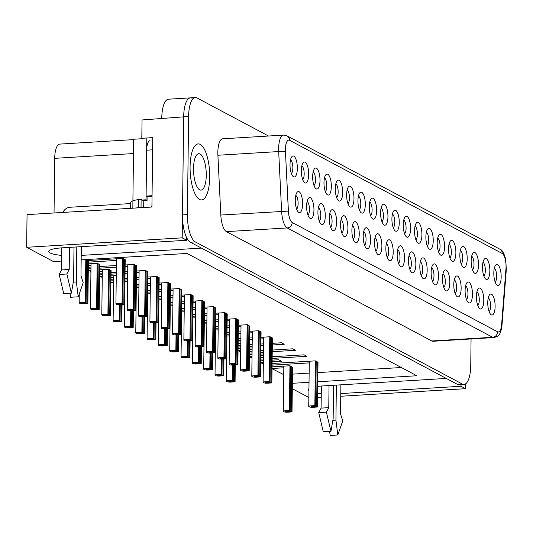 <?xml version="1.0" encoding="UTF-8"?>
<svg xmlns="http://www.w3.org/2000/svg" width="533" height="533" viewBox="0 0 533 533"><rect width="100%" height="100%" fill="white"/><g stroke="black" fill="none" stroke-linecap="round" stroke-linejoin="round"><path stroke-width="0.8" d="M299.08 191.74A10.52 3.631 -93.5 0 1 302.604 204.879A10.52 3.631 -93.5 0 1 298.214 211.907A10.52 3.631 -93.5 0 1 295.329 202.28A10.52 3.631 -93.5 0 1 297.028 192.373A10.52 3.631 -93.5 0 1 299.08 191.74M321.725 203.793A10.52 3.631 -93.5 0 1 325.25 216.938A10.52 3.631 -93.5 0 1 320.859 223.967A10.52 3.631 -93.5 0 1 317.974 214.339A10.52 3.631 -93.5 0 1 319.673 204.432A10.52 3.631 -93.5 0 1 321.725 203.793M344.365 215.852A10.52 3.631 -93.5 0 1 347.896 228.99A10.52 3.631 -93.5 0 1 343.499 236.019A10.52 3.631 -93.5 0 1 340.614 226.392A10.52 3.631 -93.5 0 1 342.313 216.485A10.52 3.631 -93.5 0 1 344.365 215.852M367.01 227.904A10.52 3.631 -93.5 0 1 370.542 241.043A10.52 3.631 -93.5 0 1 366.144 248.072A10.52 3.631 -93.5 0 1 363.259 238.444A10.52 3.631 -93.5 0 1 364.958 228.537A10.52 3.631 -93.5 0 1 367.01 227.904M389.656 239.957A10.52 3.631 -93.5 0 1 393.187 253.095A10.52 3.631 -93.5 0 1 388.79 260.131A10.52 3.631 -93.5 0 1 385.905 250.503A10.52 3.631 -93.5 0 1 387.604 240.596A10.52 3.631 -93.5 0 1 389.656 239.957M412.302 252.016A10.52 3.631 -93.5 0 1 415.833 265.154A10.52 3.631 -93.5 0 1 411.436 272.183A10.52 3.631 -93.5 0 1 408.551 262.556A10.52 3.631 -93.5 0 1 410.25 252.649A10.52 3.631 -93.5 0 1 412.302 252.016M434.948 264.068A10.52 3.631 -93.5 0 1 438.472 277.207A10.52 3.631 -93.5 0 1 434.082 284.236A10.52 3.631 -93.5 0 1 431.197 274.608A10.52 3.631 -93.5 0 1 432.896 264.701A10.52 3.631 -93.5 0 1 434.948 264.068M457.594 276.121A10.52 3.631 -93.5 0 1 461.118 289.259A10.52 3.631 -93.5 0 1 456.728 296.295A10.52 3.631 -93.5 0 1 453.843 286.661A10.52 3.631 -93.5 0 1 455.542 276.754A10.52 3.631 -93.5 0 1 457.594 276.121M480.233 288.173A10.52 3.631 -93.5 0 1 483.764 301.318A10.52 3.631 -93.5 0 1 479.367 308.347A10.52 3.631 -93.5 0 1 476.482 298.72A10.52 3.631 -93.5 0 1 478.181 288.813A10.52 3.631 -93.5 0 1 480.233 288.173M293.816 156.156A10.52 3.631 -93.5 0 1 297.341 169.294A10.52 3.631 -93.5 0 1 292.95 176.323A10.52 3.631 -93.5 0 1 290.065 166.696A10.52 3.631 -93.5 0 1 291.764 156.789A10.52 3.631 -93.5 0 1 293.816 156.156M316.462 168.208A10.52 3.631 -93.5 0 1 319.987 181.353A10.52 3.631 -93.5 0 1 315.596 188.382A10.52 3.631 -93.5 0 1 312.711 178.755A10.52 3.631 -93.5 0 1 314.41 168.848A10.52 3.631 -93.5 0 1 316.462 168.208M339.101 180.267A10.52 3.631 -93.5 0 1 342.632 193.406A10.52 3.631 -93.5 0 1 338.235 200.435A10.52 3.631 -93.5 0 1 335.35 190.807A10.52 3.631 -93.5 0 1 337.049 180.9A10.52 3.631 -93.5 0 1 339.101 180.267M361.747 192.32A10.52 3.631 -93.5 0 1 365.278 205.458A10.52 3.631 -93.5 0 1 360.881 212.487A10.52 3.631 -93.5 0 1 357.996 202.86A10.52 3.631 -93.5 0 1 359.695 192.953A10.52 3.631 -93.5 0 1 361.747 192.32M384.393 204.372A10.52 3.631 -93.5 0 1 387.924 217.511A10.52 3.631 -93.5 0 1 383.527 224.546A10.52 3.631 -93.5 0 1 380.642 214.919A10.52 3.631 -93.5 0 1 382.341 205.012A10.52 3.631 -93.5 0 1 384.393 204.372M407.039 216.431A10.52 3.631 -93.5 0 1 410.57 229.57A10.52 3.631 -93.5 0 1 406.173 236.599A10.52 3.631 -93.5 0 1 403.288 226.971A10.52 3.631 -93.5 0 1 404.987 217.064A10.52 3.631 -93.5 0 1 407.039 216.431M429.685 228.484A10.52 3.631 -93.5 0 1 433.209 241.622A10.52 3.631 -93.5 0 1 428.818 248.651A10.52 3.631 -93.5 0 1 425.934 239.024A10.52 3.631 -93.5 0 1 427.633 229.117A10.52 3.631 -93.5 0 1 429.685 228.484M452.33 240.536A10.52 3.631 -93.5 0 1 455.855 253.675A10.52 3.631 -93.5 0 1 451.464 260.71A10.52 3.631 -93.5 0 1 448.579 251.076A10.52 3.631 -93.5 0 1 450.278 241.169A10.52 3.631 -93.5 0 1 452.33 240.536M474.97 252.589A10.52 3.631 -93.5 0 1 478.501 265.734A10.52 3.631 -93.5 0 1 474.103 272.763A10.52 3.631 -93.5 0 1 471.219 263.135A10.52 3.631 -93.5 0 1 472.918 253.228A10.52 3.631 -93.5 0 1 474.97 252.589M497.615 264.648A10.52 3.631 -93.5 0 1 501.147 277.786A10.52 3.631 -93.5 0 1 496.749 284.815A10.52 3.631 -93.5 0 1 493.864 275.188A10.52 3.631 -93.5 0 1 495.563 265.281A10.52 3.631 -93.5 0 1 497.615 264.648M285.481 151.372A11.46 3.958 -93.5 0 1 288.753 140.086A11.46 3.958 -93.5 0 1 289.586 140.286L502.179 253.455A11.46 3.958 -93.5 0 1 505.964 268.745L501.62 324.61A11.46 3.958 -93.5 0 1 498.395 331.999A11.46 3.958 -93.5 0 1 497.562 331.799L292.237 222.501A11.46 3.958 -93.5 0 1 288.406 211.108L285.441 151.379M486.296 258.618A10.52 3.631 -93.5 0 1 489.827 271.757A10.52 3.631 -93.5 0 1 485.43 278.792A10.52 3.631 -93.5 0 1 482.545 269.158A10.52 3.631 -93.5 0 1 484.244 259.251A10.52 3.631 -93.5 0 1 486.296 258.618M463.65 246.566A10.52 3.631 -93.5 0 1 467.181 259.704A10.52 3.631 -93.5 0 1 462.784 266.733A10.52 3.631 -93.5 0 1 459.899 257.106A10.52 3.631 -93.5 0 1 461.598 247.199A10.52 3.631 -93.5 0 1 463.65 246.566M441.004 234.513A10.52 3.631 -93.5 0 1 444.535 247.652A10.52 3.631 -93.5 0 1 440.138 254.681A10.52 3.631 -93.5 0 1 437.253 245.053A10.52 3.631 -93.5 0 1 438.952 235.146A10.52 3.631 -93.5 0 1 441.004 234.513M418.358 222.454A10.52 3.631 -93.5 0 1 421.889 235.593A10.52 3.631 -93.5 0 1 417.492 242.628A10.52 3.631 -93.5 0 1 414.607 232.994A10.52 3.631 -93.5 0 1 416.306 223.094A10.52 3.631 -93.5 0 1 418.358 222.454M395.719 210.402A10.52 3.631 -93.5 0 1 399.244 223.54A10.52 3.631 -93.5 0 1 394.853 230.569A10.52 3.631 -93.5 0 1 391.962 220.942A10.52 3.631 -93.5 0 1 393.66 211.035A10.52 3.631 -93.5 0 1 395.719 210.402M373.073 198.349A10.52 3.631 -93.5 0 1 376.598 211.488A10.52 3.631 -93.5 0 1 372.207 218.517A10.52 3.631 -93.5 0 1 369.322 208.889A10.52 3.631 -93.5 0 1 371.021 198.982A10.52 3.631 -93.5 0 1 373.073 198.349M350.428 186.29A10.52 3.631 -93.5 0 1 353.959 199.429A10.52 3.631 -93.5 0 1 349.561 206.464A10.52 3.631 -93.5 0 1 346.677 196.837A10.52 3.631 -93.5 0 1 348.375 186.93A10.52 3.631 -93.5 0 1 350.428 186.29M327.782 174.238A10.52 3.631 -93.5 0 1 331.313 187.376A10.52 3.631 -93.5 0 1 326.916 194.405A10.52 3.631 -93.5 0 1 324.031 184.778A10.52 3.631 -93.5 0 1 325.73 174.871A10.52 3.631 -93.5 0 1 327.782 174.238M305.136 162.185A10.52 3.631 -93.5 0 1 308.667 175.324A10.52 3.631 -93.5 0 1 304.27 182.353A10.52 3.631 -93.5 0 1 301.385 172.725A10.52 3.631 -93.5 0 1 303.084 162.818A10.52 3.631 -93.5 0 1 305.136 162.185M491.559 294.203A10.52 3.631 -93.5 0 1 495.09 307.341A10.52 3.631 -93.5 0 1 490.693 314.377A10.52 3.631 -93.5 0 1 487.808 304.743A10.52 3.631 -93.5 0 1 489.507 294.836A10.52 3.631 -93.5 0 1 491.559 294.203M468.913 282.15A10.52 3.631 -93.5 0 1 472.445 295.289A10.52 3.631 -93.5 0 1 468.047 302.318A10.52 3.631 -93.5 0 1 465.162 292.69A10.52 3.631 -93.5 0 1 466.861 282.783A10.52 3.631 -93.5 0 1 468.913 282.15M446.268 270.098A10.52 3.631 -93.5 0 1 449.799 283.236A10.52 3.631 -93.5 0 1 445.401 290.265A10.52 3.631 -93.5 0 1 442.517 280.638A10.52 3.631 -93.5 0 1 444.216 270.731A10.52 3.631 -93.5 0 1 446.268 270.098M423.622 258.039A10.52 3.631 -93.5 0 1 427.153 271.177A10.52 3.631 -93.5 0 1 422.756 278.213A10.52 3.631 -93.5 0 1 419.871 268.579A10.52 3.631 -93.5 0 1 421.57 258.678A10.52 3.631 -93.5 0 1 423.622 258.039M400.983 245.986A10.52 3.631 -93.5 0 1 404.507 259.125A10.52 3.631 -93.5 0 1 400.116 266.154A10.52 3.631 -93.5 0 1 397.225 256.526A10.52 3.631 -93.5 0 1 398.924 246.619A10.52 3.631 -93.5 0 1 400.983 245.986M378.337 233.934A10.52 3.631 -93.5 0 1 381.861 247.072A10.52 3.631 -93.5 0 1 377.471 254.101A10.52 3.631 -93.5 0 1 374.586 244.474A10.52 3.631 -93.5 0 1 376.285 234.567A10.52 3.631 -93.5 0 1 378.337 233.934M355.691 221.875A10.52 3.631 -93.5 0 1 359.222 235.013A10.52 3.631 -93.5 0 1 354.825 242.049A10.52 3.631 -93.5 0 1 351.94 232.421A10.52 3.631 -93.5 0 1 353.639 222.514A10.52 3.631 -93.5 0 1 355.691 221.875M333.045 209.822A10.52 3.631 -93.5 0 1 336.576 222.961A10.52 3.631 -93.5 0 1 332.179 229.989A10.52 3.631 -93.5 0 1 329.294 220.362A10.52 3.631 -93.5 0 1 330.993 210.455A10.52 3.631 -93.5 0 1 333.045 209.822M310.399 197.77A10.52 3.631 -93.5 0 1 313.93 210.908A10.52 3.631 -93.5 0 1 309.533 217.937A10.52 3.631 -93.5 0 1 306.648 208.31A10.52 3.631 -93.5 0 1 308.347 198.403A10.52 3.631 -93.5 0 1 310.399 197.77M88.411 260.497L122.943 258.398L125.202 259.911M116.454 260.444L88.391 262.143M88.371 263.855L97.499 263.302L99.758 264.814M91.01 265.341L88.351 265.507M88.331 267.213L90.99 267.053M99.738 266.52L116.394 265.514M125.142 264.981L134.263 264.428L136.528 265.934M127.78 266.467L125.122 266.627M116.374 267.16L99.718 268.172M90.97 268.705L88.311 268.865M88.291 270.577L90.95 270.411M99.691 269.885L108.819 269.332L111.077 270.837M102.329 271.37L99.671 271.53M90.93 272.063L90.57 272.083L90.923 272.276M99.651 273.242L102.309 273.083M111.057 272.55L116.314 272.23M125.055 271.697L127.713 271.537M136.461 271.011L145.589 270.451L147.848 271.963M139.1 272.496L136.441 272.656M127.693 273.189L125.035 273.349M116.294 273.882L111.037 274.202M102.289 274.728L99.631 274.895M99.611 276.6L102.269 276.44M111.017 275.907L116.267 275.594M113.656 277.4L110.997 277.56M102.249 278.093L101.89 278.113L102.249 278.299M110.977 279.272L113.636 279.105M124.975 278.419L127.634 278.259M136.381 277.726L139.04 277.566M147.788 277.033L156.909 276.48L159.167 277.993M150.426 278.526L147.768 278.686M139.02 279.212L136.361 279.379M127.614 279.905L124.955 280.072M113.616 280.758L110.957 280.918M110.937 282.63L113.589 282.47M124.935 281.777L127.594 281.617M113.569 284.116L113.216 284.142L113.569 284.329M136.301 284.449L138.953 284.289M147.701 283.756L150.359 283.596M159.107 283.063L168.235 282.51L170.493 284.016M161.746 284.549L159.087 284.709M150.339 285.242L147.681 285.402M138.933 285.935L136.281 286.094M136.255 287.807L138.913 287.647M147.621 290.472L150.279 290.312M159.027 289.779L161.686 289.619M170.427 289.086L179.554 288.533L181.813 290.045M173.065 290.578L170.407 290.738M161.666 291.271L159.007 291.431M150.259 291.964L147.601 292.124M147.581 293.836L150.239 293.67M158.941 296.501L161.599 296.341M170.347 295.808L173.005 295.648M181.753 295.115L190.881 294.562L193.139 296.075M184.391 296.601L181.733 296.768M172.985 297.294L170.327 297.461M161.579 297.987L158.921 298.154M158.901 299.859L161.559 299.699M170.267 302.531L172.925 302.364M181.673 301.838L184.325 301.678M193.073 301.145L202.2 300.592L204.565 302.091M195.711 302.631L193.053 302.791M184.305 303.324L181.653 303.484M172.905 304.017L170.247 304.176M170.227 305.889L172.885 305.729M181.586 308.554L184.245 308.394M192.993 307.861L195.651 307.701M204.505 307.161L213.52 306.615L215.892 308.121M207.037 308.66L204.485 308.814M195.631 309.353L192.973 309.513M184.225 310.046L181.566 310.206M181.546 311.918L184.205 311.752M192.913 314.583L195.571 314.423M204.425 313.884L206.971 313.73M215.832 313.191L224.846 312.644L227.211 314.15M218.357 314.683L215.812 314.843M206.951 315.376L204.406 315.536M195.551 316.069L192.893 316.236M192.873 317.941L195.524 317.781M204.346 320.606L206.891 320.446M215.745 319.913L218.297 319.753M227.151 319.22L236.166 318.674L238.424 320.18M229.676 320.713L227.131 320.866M218.277 321.406L215.725 321.559M206.871 322.099L204.319 322.252M204.299 323.964L206.851 323.811M215.665 326.629L218.21 326.476M227.071 325.936L229.616 325.783M238.364 325.25L247.492 324.697L249.75 326.209M241.003 326.742L238.344 326.902M229.596 327.435L227.051 327.588M218.19 328.128L215.645 328.281M215.625 329.994L218.17 329.834M226.985 332.659L229.536 332.505M238.284 331.972L240.943 331.812M249.684 331.279L258.811 330.726L261.07 332.239M252.322 332.765L249.664 332.932M240.923 333.458L238.264 333.625M229.516 334.151L226.965 334.311M226.945 336.017L229.496 335.863M238.198 338.695L240.856 338.528M249.604 338.002L252.262 337.835M261.01 337.309L270.131 336.749L272.396 338.262M263.648 338.795L260.99 338.955M252.242 339.488L249.584 339.648M240.836 340.181L238.178 340.34M238.158 342.053L240.816 341.893M240.796 343.538L238.138 343.705M238.118 345.411L240.776 345.251M249.524 344.718L252.182 344.558M260.923 344.025L263.582 343.865M272.33 343.332L281.457 342.779L284.236 344.258L272.31 344.984M263.562 345.517L260.904 345.677M252.162 346.21L249.504 346.37M240.756 346.903L238.098 347.063M238.078 348.775L240.736 348.609M249.484 348.082L252.136 347.916M252.116 349.568L249.464 349.728M240.716 350.261L238.058 350.421M238.058 350.594L240.696 351.973M249.437 351.44L252.096 351.28M260.844 350.747L263.502 350.587M272.25 350.054L292.777 348.809L295.555 350.288L272.23 351.707M263.482 352.233L260.824 352.4M252.076 352.926L249.417 353.086M249.397 354.798L252.056 354.638M260.804 354.105L263.462 353.945M263.442 355.598L260.784 355.758M252.036 356.291L249.377 356.45M249.377 356.624L252.016 357.996M260.764 357.47L263.422 357.303M272.17 356.777L304.103 354.831L306.881 356.317L272.15 358.423M263.402 358.956L260.744 359.115M260.724 360.828L263.382 360.668M272.123 360.135L278.652 359.735L281.437 361.214L272.103 361.78M263.362 362.313L260.704 362.473M260.697 362.653L263.335 364.026M272.083 363.493L315.423 360.861L318.014 362.353M309.267 362.886L272.063 365.145M272.043 366.851L289.979 365.765L292.564 367.257M283.816 367.79L272.023 368.503M272.023 368.676L283.736 374.666M292.484 374.133L309.14 373.12M317.888 372.594L401.376 367.517M90.59 270.438L90.57 272.083M101.91 276.46L101.89 278.113M113.236 282.49L113.216 284.142M54.04 212.967L54.706 158.341A17.536 6.056 -93.5 0 1 59.776 144.097L133.656 139.613M308.84 397.511L292.304 388.71M283.616 384.086L283.203 383.867L283.623 383.84M283.316 374.692L283.203 383.867M61.648 261.057L53.447 261.556L26.65 247.292L182.186 237.845L183.665 116.854A23.385 8.068 -93.5 0 1 190.428 97.865A23.385 8.068 86.5 0 0 183.665 116.854L142.038 119.958L141.811 138.307L152.764 137.641L151.918 207.024L27.05 214.612L26.65 247.292M192.12 98.272A23.385 8.068 86.5 0 0 190.428 97.865L168.515 99.198A23.385 8.068 -93.5 0 0 161.759 118.186M186.757 237.865L186.723 240.263L182.186 237.845M317.721 386.352A21.047 4.091 -179.3 0 1 321.959 385.985L446.281 378.43L201.441 248.098L81.223 255.4M461.018 384.613L460.998 386.265L465.536 388.684L465.595 383.847M292.37 383.307L309.027 382.294M317.775 381.768L416.833 375.752L187.076 253.441L81.169 259.871M317.581 397.665L321.226 397.445M340.747 396.259L465.536 388.684M340.78 393.567L460.998 386.265M308.947 388.63A21.047 4.091 -179.3 0 0 308.274 389.643A21.047 4.091 -179.3 0 0 308.927 390.669M317.635 393.161A21.047 4.091 -179.3 0 0 321.272 393.581M186.723 240.263L62.408 247.812A21.047 4.091 -179.3 0 0 48.716 251.476A21.047 4.091 -179.3 0 0 61.715 255.414M494.324 268.306A7.016 2.418 -93.5 0 1 496.623 275.021A7.016 2.418 -93.5 0 1 495.15 281.964M482.998 262.276A7.016 2.418 -93.5 0 1 485.296 268.992A7.016 2.418 -93.5 0 1 483.831 275.941M471.678 256.253A7.016 2.418 -93.5 0 1 473.977 262.969A7.016 2.418 -93.5 0 1 472.505 269.911M460.352 250.224A7.016 2.418 -93.5 0 1 462.657 256.939A7.016 2.418 -93.5 0 1 461.185 263.882M449.033 244.194A7.016 2.418 -93.5 0 1 451.331 250.91A7.016 2.418 -93.5 0 1 449.865 257.859M437.713 238.171A7.016 2.418 -93.5 0 1 440.011 244.887A7.016 2.418 -93.5 0 1 438.539 251.829M426.387 232.141A7.016 2.418 -93.5 0 1 428.685 238.857A7.016 2.418 -93.5 0 1 427.219 245.8M415.067 226.112A7.016 2.418 -93.5 0 1 417.366 232.828A7.016 2.418 -93.5 0 1 415.893 239.777M403.741 220.089A7.016 2.418 -93.5 0 1 406.046 226.805A7.016 2.418 -93.5 0 1 404.574 233.747M392.421 214.059A7.016 2.418 -93.5 0 1 394.72 220.775A7.016 2.418 -93.5 0 1 393.254 227.718M381.102 208.03A7.016 2.418 -93.5 0 1 383.4 214.746A7.016 2.418 -93.5 0 1 381.928 221.695M369.775 202.007A7.016 2.418 -93.5 0 1 372.074 208.723A7.016 2.418 -93.5 0 1 370.608 215.665M358.456 195.977A7.016 2.418 -93.5 0 1 360.754 202.693A7.016 2.418 -93.5 0 1 359.282 209.642M347.13 189.948A7.016 2.418 -93.5 0 1 349.428 196.664A7.016 2.418 -93.5 0 1 347.962 203.613M335.81 183.925A7.016 2.418 -93.5 0 1 338.109 190.641A7.016 2.418 -93.5 0 1 336.636 197.583M324.484 177.895A7.016 2.418 -93.5 0 1 326.789 184.611A7.016 2.418 -93.5 0 1 325.317 191.56M313.164 171.866A7.016 2.418 -93.5 0 1 315.463 178.582A7.016 2.418 -93.5 0 1 313.997 185.531M301.845 165.843A7.016 2.418 -93.5 0 1 304.143 172.559A7.016 2.418 -93.5 0 1 302.671 179.501M290.518 159.813A7.016 2.418 -93.5 0 1 292.817 166.529A7.016 2.418 -93.5 0 1 291.351 173.478M488.261 297.86A7.016 2.418 -93.5 0 1 490.56 304.576A7.016 2.418 -93.5 0 1 489.094 311.525M476.942 291.837A7.016 2.418 -93.5 0 1 479.24 298.553A7.016 2.418 -93.5 0 1 477.768 305.496M465.615 285.808A7.016 2.418 -93.5 0 1 467.921 292.524A7.016 2.418 -93.5 0 1 466.448 299.466M454.296 279.778A7.016 2.418 -93.5 0 1 456.594 286.494A7.016 2.418 -93.5 0 1 455.129 293.443M442.976 273.755A7.016 2.418 -93.5 0 1 445.275 280.471A7.016 2.418 -93.5 0 1 443.802 287.414M431.65 267.726A7.016 2.418 -93.5 0 1 433.949 274.442A7.016 2.418 -93.5 0 1 432.483 281.384M420.33 261.696A7.016 2.418 -93.5 0 1 422.629 268.412A7.016 2.418 -93.5 0 1 421.157 275.361M409.004 255.673A7.016 2.418 -93.5 0 1 411.309 262.389A7.016 2.418 -93.5 0 1 409.837 269.332M397.685 249.644A7.016 2.418 -93.5 0 1 399.983 256.36A7.016 2.418 -93.5 0 1 398.517 263.302M386.365 243.614A7.016 2.418 -93.5 0 1 388.664 250.33A7.016 2.418 -93.5 0 1 387.191 257.279M375.039 237.591A7.016 2.418 -93.5 0 1 377.337 244.307A7.016 2.418 -93.5 0 1 375.872 251.25M363.719 231.562A7.016 2.418 -93.5 0 1 366.018 238.278A7.016 2.418 -93.5 0 1 364.545 245.227M352.393 225.532A7.016 2.418 -93.5 0 1 354.692 232.248A7.016 2.418 -93.5 0 1 353.226 239.197M341.073 219.509A7.016 2.418 -93.5 0 1 343.372 226.225A7.016 2.418 -93.5 0 1 341.9 233.168M329.747 213.48A7.016 2.418 -93.5 0 1 332.052 220.196A7.016 2.418 -93.5 0 1 330.58 227.145M318.428 207.45A7.016 2.418 -93.5 0 1 320.726 214.166A7.016 2.418 -93.5 0 1 319.26 221.115M307.108 201.427A7.016 2.418 -93.5 0 1 309.406 208.143A7.016 2.418 -93.5 0 1 307.934 215.085M295.782 195.398A7.016 2.418 -93.5 0 1 298.08 202.114A7.016 2.418 -93.5 0 1 296.615 209.063M316.649 406.586L311.772 406.799A3.185 0.62 0.7 0 1 311.072 406.426L315.669 406.066L314.85 405.626L310.639 405.886A2.925 0.566 -179.3 0 0 308.74 406.393A2.925 0.566 -179.3 0 0 308.794 406.506A7.948 1.546 -179.3 0 0 309.7 406.985A2.925 0.566 -179.3 0 0 313.257 407.279L317.468 407.019L316.649 406.586L317.195 361.807M317.468 407.019L318.014 362.24M315.669 406.066L316.216 361.281M314.85 405.626L315.396 360.861M291.205 411.489L286.328 411.703A3.185 0.62 0.7 0 1 285.628 411.329L290.219 410.97L289.406 410.53L285.195 410.79A2.925 0.566 -179.3 0 0 283.296 411.296A2.925 0.566 -179.3 0 0 283.349 411.409A7.948 1.546 -179.3 0 0 284.256 411.889A2.925 0.566 -179.3 0 0 287.807 412.182L292.017 411.922L291.205 411.489L291.751 366.711M292.017 411.922L292.564 367.144M290.219 410.97L290.765 366.184M289.406 410.53L289.952 365.765M225.852 358.383L220.975 358.596A3.185 0.62 0.7 0 1 220.276 358.223L224.866 357.856L224.053 357.423L219.843 357.683A2.925 0.566 -179.3 0 0 217.944 358.189A2.925 0.566 -179.3 0 0 217.997 358.296A7.948 1.546 -179.3 0 0 218.903 358.782A2.925 0.566 -179.3 0 0 222.461 359.075L226.665 358.816L225.852 358.383L226.398 313.471M226.665 358.816L227.218 313.904M224.866 357.856L225.419 312.951M224.053 357.423L224.6 312.658M214.526 352.353L209.649 352.566A3.185 0.62 0.7 0 1 208.956 352.193L213.546 351.833L212.727 351.394L208.523 351.653A2.925 0.566 -179.3 0 0 206.617 352.16A2.925 0.566 -179.3 0 0 206.671 352.273A7.948 1.546 -179.3 0 0 207.577 352.753A2.925 0.566 -179.3 0 0 211.135 353.046L215.345 352.793L214.526 352.353L215.079 307.441M215.345 352.793L215.892 307.881M213.546 351.833L214.093 306.921M212.727 351.394L213.273 306.628M203.206 346.33L198.329 346.537A3.185 0.62 0.7 0 1 197.63 346.17L202.227 345.804L201.407 345.371L197.197 345.624A2.925 0.566 -179.3 0 0 195.298 346.137A2.925 0.566 -179.3 0 0 195.351 346.243A7.948 1.546 -179.3 0 0 196.257 346.723A2.925 0.566 -179.3 0 0 199.815 347.016L204.026 346.763L203.206 346.33L203.753 301.418M204.026 346.763L204.572 301.851M202.227 345.804L202.773 300.892M201.407 345.371L201.954 300.605M200.401 363.286L195.524 363.499A3.185 0.62 0.7 0 1 194.831 363.126L199.422 362.76L198.602 362.327L194.398 362.58A2.925 0.566 -179.3 0 0 192.493 363.093A2.925 0.566 -179.3 0 0 192.546 363.2A7.948 1.546 -179.3 0 0 193.452 363.686A2.925 0.566 -179.3 0 0 197.01 363.972L201.221 363.719L200.401 363.286L200.601 346.97M201.221 363.719L201.427 346.923M199.422 362.76L199.615 347.03M198.602 362.327L198.789 347.05M189.082 357.257L184.205 357.47A3.185 0.62 0.7 0 1 183.505 357.097L188.102 356.737L187.283 356.297L183.072 356.557A2.925 0.566 -179.3 0 0 181.173 357.063A2.925 0.566 -179.3 0 0 181.227 357.177A7.948 1.546 -179.3 0 0 182.133 357.656A2.925 0.566 -179.3 0 0 185.691 357.949L189.901 357.69L189.082 357.257L189.282 340.94M189.901 357.69L190.101 340.893M188.102 356.737L188.289 341M187.283 356.297L187.469 341.02M177.756 351.227L172.879 351.44A3.185 0.62 0.7 0 1 172.186 351.074L176.776 350.707L175.963 350.274L171.753 350.527A2.925 0.566 -179.3 0 0 169.847 351.04A2.925 0.566 -179.3 0 0 169.907 351.147A7.948 1.546 -179.3 0 0 170.807 351.627A2.925 0.566 -179.3 0 0 174.364 351.92L178.575 351.667L177.756 351.227L177.955 334.917M178.575 351.667L178.782 334.864M176.776 350.707L176.969 334.977M175.963 350.274L176.15 334.997M166.436 345.204L161.559 345.417A3.185 0.62 0.7 0 1 160.859 345.044L165.457 344.678L164.637 344.245L160.426 344.498A2.925 0.566 -179.3 0 0 158.528 345.011A2.925 0.566 -179.3 0 0 158.581 345.118A7.948 1.546 -179.3 0 0 159.487 345.604A2.925 0.566 -179.3 0 0 163.045 345.89L167.255 345.637L166.436 345.204L166.636 328.888M167.255 345.637L167.462 328.841M165.457 344.678L165.65 328.948M164.637 344.245L164.824 328.968M200.228 144.39A28.062 9.687 -93.5 0 1 209.642 179.428A28.062 9.687 -93.5 0 1 197.916 198.176A28.062 9.687 -93.5 0 1 190.228 172.505A28.062 9.687 -93.5 0 1 194.758 146.082A28.062 9.687 -93.5 0 1 200.228 144.39M501.62 324.65L501.66 324.65A11.433 3.944 -93.5 0 1 498.442 332.019A11.433 3.944 -93.5 0 1 497.609 331.826L292.191 222.474A11.433 3.944 -93.5 0 1 288.366 211.108L285.441 151.325A11.433 3.944 -93.5 0 1 288.706 140.059A11.433 3.944 -93.5 0 1 289.539 140.259L502.226 253.481A11.433 3.944 -93.5 0 1 506.004 268.739L501.66 324.65A5.263 1.846 -175.6 0 1 501.979 325.357C500.614 335.883 498.182 336.19 493.831 337.576L433.036 341.267A16.696 5.763 -93.5 0 1 431.823 340.973L226.405 231.628A16.696 5.763 -93.5 0 1 220.822 215.032L217.897 155.25A16.696 5.763 -93.5 0 1 222.667 138.8L283.456 135.109A16.696 5.763 -93.5 0 0 278.686 151.559L217.897 155.25M471.065 338.955L470.746 365.445A23.385 8.068 -93.5 0 1 463.99 384.433A23.385 8.068 -93.5 0 1 462.291 384.033L195.291 241.902A23.385 8.068 -93.5 0 1 187.396 214.612L188.595 116.554A23.385 8.068 -93.5 0 1 195.351 97.566A23.385 8.068 -93.5 0 1 197.05 97.972L268.519 136.015M463.99 384.433L459.06 384.733A23.385 8.068 -93.5 0 1 457.361 384.326L190.361 242.202A23.385 8.068 -93.5 0 1 182.473 214.912L183.665 116.854L188.595 116.554M333.558 385.279L333.152 418.638L330.94 431.317L326.403 412.162L328.761 407.645L329.028 385.552M330.94 431.317L323.271 431.783L318.734 412.629L321.093 408.111L321.366 386.025M321.093 408.111L328.761 407.645M340.887 384.833L340.527 413.908L342.752 420.863L337.802 434.968L335.93 420.117L332.858 420.304M335.93 420.117L336.356 385.112M337.802 434.968L330.14 435.434L329.627 431.397M326.403 412.162L318.734 412.629M74 247.112L73.594 280.471L71.382 293.143L66.845 273.989L69.203 269.478L69.477 247.385M62.947 212.427A8.301 7.622 118 0 1 70.076 207.25L130.725 203.566M71.382 293.143L63.713 293.61L59.176 274.455L61.535 269.938L61.808 247.852M61.535 269.938L69.203 269.478M130.665 208.316L130.738 202.407A15.903 3.091 0.7 0 1 132.924 200.874A19.781 3.844 -179.3 0 1 138.387 199.575L141.125 199.409L143.763 200.814L143.683 207.524M150.04 140.699A11.693 4.037 86.5 0 0 146.662 150.193L146.095 196.064L147.101 196.597L147.055 200.495L143.763 200.814M141.452 207.663L138.294 207.604A19.781 3.844 -179.3 0 0 136.068 207.99M81.329 246.666L80.976 275.741L83.195 282.697L78.251 296.801L76.372 281.95L73.307 282.137M76.372 281.95L76.799 246.939M146.095 196.064L152.058 195.704M151.099 207.077A8.301 7.622 -62 0 0 151.925 206.378M147.101 196.597L152.052 196.297M141.032 207.437L141.125 199.409M78.251 296.801L70.583 297.267L70.07 293.223M138.294 207.604L138.387 199.575M132.837 208.183L132.924 200.874M66.845 273.989L59.176 274.455M133.896 200.528L132.91 200.588L133.656 139.233L142.544 138.693M147.055 200.328L146.055 199.795L142.278 200.022M146.055 199.795L146.802 138.433M199.555 199.442A28.062 9.687 86.5 0 0 209.382 168.981A28.062 9.687 86.5 0 0 194.758 146.082A28.062 9.687 86.5 0 0 190.228 172.505A28.062 9.687 86.5 0 0 197.916 198.176A28.062 9.687 86.5 0 0 199.555 199.442M199.675 189.815A18.249 6.296 -93.5 0 1 193.526 170.4A18.249 6.296 -93.5 0 1 198.789 153.704A18.249 6.296 -93.5 0 1 206.178 171.533A18.249 6.296 -93.5 0 1 201.001 190.128A18.249 6.296 -93.5 0 1 199.675 189.815M271.031 382.494L266.154 382.707A3.185 0.62 0.7 0 1 265.454 382.341L270.051 381.974L269.232 381.541L265.021 381.795A2.925 0.566 -179.3 0 0 263.122 382.308A2.925 0.566 -179.3 0 0 263.175 382.414A7.948 1.546 -179.3 0 0 264.082 382.894A2.925 0.566 -179.3 0 0 267.639 383.187L271.85 382.934L271.031 382.494L271.577 337.522M271.85 382.934L272.396 337.955M270.051 381.974L270.597 337.003M269.232 381.541L269.778 336.776M259.704 376.471L254.834 376.684A3.185 0.62 0.7 0 1 254.134 376.311L258.725 375.945L257.912 375.512L253.701 375.765A2.925 0.566 -179.3 0 0 251.796 376.278A2.925 0.566 -179.3 0 0 251.856 376.385A7.948 1.546 -179.3 0 0 252.762 376.871A2.925 0.566 -179.3 0 0 256.313 377.157L260.524 376.904L259.704 376.471L260.257 331.493M260.524 376.904L261.077 331.932M258.725 375.945L259.278 330.973M257.912 375.512L258.458 330.746M248.385 370.442L243.508 370.655A3.185 0.62 0.7 0 1 242.808 370.282L247.405 369.922L246.586 369.482L242.375 369.742A2.925 0.566 -179.3 0 0 240.476 370.248A2.925 0.566 -179.3 0 0 240.53 370.362A7.948 1.546 -179.3 0 0 241.436 370.841A2.925 0.566 -179.3 0 0 244.993 371.135L249.204 370.875L248.385 370.442L248.938 325.47M249.204 370.875L249.75 325.903M247.405 369.922L247.952 324.943M246.586 369.482L247.132 324.717M234.26 381.375L229.383 381.588A3.185 0.62 0.7 0 1 228.684 381.215L233.281 380.848L232.461 380.415L228.251 380.669A2.925 0.566 -179.3 0 0 226.352 381.182A2.925 0.566 -179.3 0 0 226.405 381.288A7.948 1.546 -179.3 0 0 227.311 381.775A2.925 0.566 -179.3 0 0 230.869 382.061L235.08 381.808L234.26 381.375L234.46 365.058M235.08 381.808L235.286 365.005M233.281 380.848L233.474 365.118M232.461 380.415L232.648 365.132M222.941 375.345L218.064 375.558A3.185 0.62 0.7 0 1 217.364 375.185L221.955 374.826L221.142 374.386L216.931 374.646A2.925 0.566 -179.3 0 0 215.032 375.152A2.925 0.566 -179.3 0 0 215.085 375.265A7.948 1.546 -179.3 0 0 215.992 375.745A2.925 0.566 -179.3 0 0 219.549 376.038L223.753 375.778L222.941 375.345L223.14 359.029M223.753 375.778L223.96 358.982M221.955 374.826L222.148 359.089M221.142 374.386L221.328 359.102M211.614 369.316L206.737 369.529A3.185 0.62 0.7 0 1 206.044 369.162L210.635 368.796L209.815 368.363L205.611 368.616A2.925 0.566 -179.3 0 0 203.706 369.129A2.925 0.566 -179.3 0 0 203.759 369.236A7.948 1.546 -179.3 0 0 204.665 369.715A2.925 0.566 -179.3 0 0 208.223 370.009L212.434 369.755L211.614 369.316L211.814 353.006M212.434 369.755L212.64 352.953M210.635 368.796L210.828 353.059M209.815 368.363L210.002 353.073M237.065 364.412L232.188 364.625A3.185 0.62 0.7 0 1 231.489 364.259L236.079 363.892L235.266 363.459L231.056 363.713A2.925 0.566 -179.3 0 0 229.157 364.226A2.925 0.566 -179.3 0 0 229.21 364.332A7.948 1.546 -179.3 0 0 230.116 364.812A2.925 0.566 -179.3 0 0 233.674 365.105L237.878 364.852L237.065 364.412L237.611 319.44M237.878 364.852L238.431 319.873M236.079 363.892L236.632 318.921M235.266 363.459L235.813 318.694M225.739 358.389L220.862 358.602A3.185 0.62 0.7 0 1 220.169 358.229L224.759 357.863L223.94 357.43L219.736 357.69A2.925 0.566 -179.3 0 0 217.83 358.196A2.925 0.566 -179.3 0 0 217.884 358.303A7.948 1.546 -179.3 0 0 218.79 358.789A2.925 0.566 -179.3 0 0 222.348 359.082L226.558 358.822L225.739 358.389L226.292 313.411M223.94 357.43L224.486 312.664M214.419 352.36L209.542 352.573A3.185 0.62 0.7 0 1 208.843 352.2L213.44 351.84L212.62 351.4L208.41 351.66A2.925 0.566 -179.3 0 0 206.511 352.166A2.925 0.566 -179.3 0 0 206.564 352.28A7.948 1.546 -179.3 0 0 207.47 352.759A2.925 0.566 -179.3 0 0 211.028 353.053L215.239 352.799L214.419 352.36L214.966 307.388M212.62 351.4L213.167 306.635M203.093 346.337L198.216 346.543A3.185 0.62 0.7 0 1 197.523 346.177L202.114 345.81L201.294 345.377L197.09 345.631A2.925 0.566 -179.3 0 0 195.185 346.144A2.925 0.566 -179.3 0 0 195.245 346.25A7.948 1.546 -179.3 0 0 196.144 346.73A2.925 0.566 -179.3 0 0 199.702 347.023L203.912 346.77L203.093 346.337L203.646 301.358M201.294 345.377L201.847 300.612M191.773 340.307L186.896 340.52A3.185 0.62 0.7 0 1 186.197 340.147L190.794 339.781L189.975 339.348L185.764 339.608A2.925 0.566 -179.3 0 0 183.865 340.114A2.925 0.566 -179.3 0 0 183.918 340.227A7.948 1.546 -179.3 0 0 184.824 340.707A2.925 0.566 -179.3 0 0 188.382 341L192.593 340.74L191.773 340.307L192.32 295.329M192.593 340.74L193.139 295.768M190.794 339.781L191.34 294.809M189.975 339.348L190.521 294.582M200.295 363.293L195.418 363.506A3.185 0.62 0.7 0 1 194.718 363.133L199.315 362.766L198.496 362.333L194.285 362.587A2.925 0.566 -179.3 0 0 192.386 363.1A2.925 0.566 -179.3 0 0 192.44 363.206A7.948 1.546 -179.3 0 0 193.346 363.693A2.925 0.566 -179.3 0 0 196.904 363.979L201.114 363.726L200.295 363.293L200.495 346.976M198.496 362.333L198.682 347.05M188.968 357.263L184.092 357.476A3.185 0.62 0.7 0 1 183.399 357.103L187.989 356.744L187.17 356.304L182.966 356.564A2.925 0.566 -179.3 0 0 181.06 357.07A2.925 0.566 -179.3 0 0 181.12 357.183A7.948 1.546 -179.3 0 0 182.019 357.663A2.925 0.566 -179.3 0 0 185.577 357.956L189.788 357.696L188.968 357.263L189.168 340.947M187.17 356.304L187.363 341.02M177.649 351.234L172.772 351.447A3.185 0.62 0.7 0 1 172.072 351.08L176.67 350.714L175.85 350.281L171.639 350.534A2.925 0.566 -179.3 0 0 169.741 351.047A2.925 0.566 -179.3 0 0 169.794 351.154A7.948 1.546 -179.3 0 0 170.7 351.633A2.925 0.566 -179.3 0 0 174.258 351.927L178.468 351.673L177.649 351.234L177.849 334.924M175.85 350.281L176.037 334.99M166.329 345.211L161.452 345.424A3.185 0.62 0.7 0 1 160.753 345.051L165.343 344.684L164.53 344.251L160.32 344.505A2.925 0.566 -179.3 0 0 158.421 345.018A2.925 0.566 -179.3 0 0 158.474 345.124A7.948 1.546 -179.3 0 0 159.38 345.611A2.925 0.566 -179.3 0 0 162.938 345.897L167.142 345.644L166.329 345.211L166.529 328.894M164.53 344.251L164.717 328.968M155.003 339.181L150.126 339.394A3.185 0.62 0.7 0 1 149.433 339.021L154.024 338.662L153.204 338.222L148.993 338.482A2.925 0.566 -179.3 0 0 147.095 338.988A2.925 0.566 -179.3 0 0 147.148 339.101A7.948 1.546 -179.3 0 0 148.054 339.581A2.925 0.566 -179.3 0 0 151.612 339.874L155.823 339.614L155.003 339.181L155.203 322.865M155.823 339.614L156.029 322.818M154.024 338.662L154.217 322.925M153.204 338.222L153.391 322.938M180.454 334.278L175.577 334.491A3.185 0.62 0.7 0 1 174.877 334.118L179.468 333.758L178.655 333.325L174.444 333.578A2.925 0.566 -179.3 0 0 172.545 334.084A2.925 0.566 -179.3 0 0 172.599 334.198A7.948 1.546 -179.3 0 0 173.505 334.677A2.925 0.566 -179.3 0 0 177.063 334.971L181.267 334.717L180.454 334.278L181 289.306M181.267 334.717L181.82 289.739M179.468 333.758L180.021 288.779M178.655 333.325L179.201 288.56M169.128 328.255L164.251 328.461A3.185 0.62 0.7 0 1 163.558 328.095L168.148 327.728L167.329 327.295L163.118 327.548A2.925 0.566 -179.3 0 0 161.219 328.061A2.925 0.566 -179.3 0 0 161.272 328.168A7.948 1.546 -179.3 0 0 162.179 328.654A2.925 0.566 -179.3 0 0 165.736 328.941L169.947 328.688L169.128 328.255L169.681 283.276M169.947 328.688L170.493 283.709M168.148 327.728L168.695 282.757M167.329 327.295L167.875 282.53M157.808 322.225L152.931 322.438A3.185 0.62 0.7 0 1 152.231 322.065L156.822 321.705L156.009 321.266L151.798 321.526A2.925 0.566 -179.3 0 0 149.9 322.032A2.925 0.566 -179.3 0 0 149.953 322.145A7.948 1.546 -179.3 0 0 150.859 322.625A2.925 0.566 -179.3 0 0 154.417 322.918L158.621 322.658L157.808 322.225L158.354 277.247M158.621 322.658L159.174 277.686M156.822 321.705L157.375 276.727M156.009 321.266L156.555 276.5M146.482 316.196L141.605 316.409A3.185 0.62 0.7 0 1 140.912 316.036L145.502 315.676L144.683 315.243L140.479 315.496A2.925 0.566 -179.3 0 0 138.573 316.002A2.925 0.566 -179.3 0 0 138.633 316.116A7.948 1.546 -179.3 0 0 139.533 316.595A2.925 0.566 -179.3 0 0 143.091 316.888L147.301 316.635L146.482 316.196L147.035 271.224M147.301 316.635L147.854 271.657M145.502 315.676L146.055 270.697M144.683 315.243L145.229 270.478M135.162 310.173L130.285 310.379A3.185 0.62 0.7 0 1 129.586 310.013L134.183 309.646L133.363 309.213L129.153 309.466A2.925 0.566 -179.3 0 0 127.254 309.979A2.925 0.566 -179.3 0 0 127.307 310.086A7.948 1.546 -179.3 0 0 128.213 310.572A2.925 0.566 -179.3 0 0 131.771 310.859L135.982 310.606L135.162 310.173L135.708 265.194M135.982 310.606L136.528 265.627M134.183 309.646L134.729 264.674M133.363 309.213L133.91 264.448M123.836 304.143L118.966 304.356A3.185 0.62 0.7 0 1 118.266 303.983L122.857 303.623L122.044 303.184L117.833 303.444A2.925 0.566 -179.3 0 0 115.927 303.95A2.925 0.566 -179.3 0 0 115.987 304.063A7.948 1.546 -179.3 0 0 116.894 304.543A2.925 0.566 -179.3 0 0 120.445 304.836L124.655 304.576L123.836 304.143L124.389 259.165M124.655 304.576L125.208 259.604M122.857 303.623L123.409 258.645M122.044 303.184L122.59 258.418M143.683 333.152L138.807 333.365A3.185 0.62 0.7 0 1 138.107 332.998L142.704 332.632L141.885 332.199L137.674 332.452A2.925 0.566 -179.3 0 0 135.775 332.965A2.925 0.566 -179.3 0 0 135.828 333.072A7.948 1.546 -179.3 0 0 136.734 333.551A2.925 0.566 -179.3 0 0 140.292 333.845L144.496 333.591L143.683 333.152L143.883 316.842M144.496 333.591L144.703 316.789M142.704 332.632L142.891 316.902M141.885 332.199L142.071 316.915M132.357 327.129L127.48 327.342A3.185 0.62 0.7 0 1 126.787 326.969L131.378 326.602L130.558 326.169L126.354 326.423A2.925 0.566 -179.3 0 0 124.449 326.936A2.925 0.566 -179.3 0 0 124.509 327.042A7.948 1.546 -179.3 0 0 125.408 327.529A2.925 0.566 -179.3 0 0 128.966 327.822L133.177 327.562L132.357 327.129L132.557 310.812M133.177 327.562L133.383 310.766M131.378 326.602L131.571 310.872M130.558 326.169L130.745 310.886M121.038 321.099L116.161 321.312A3.185 0.62 0.7 0 1 115.461 320.939L120.058 320.58L119.239 320.14L115.028 320.4A2.925 0.566 -179.3 0 0 113.129 320.906A2.925 0.566 -179.3 0 0 113.183 321.019A7.948 1.546 -179.3 0 0 114.089 321.499A2.925 0.566 -179.3 0 0 117.646 321.792L121.857 321.532L121.038 321.099L121.238 304.783M121.857 321.532L122.057 304.736M120.058 320.58L120.251 304.843M119.239 320.14L119.425 304.856M109.718 315.076L104.841 315.283A3.185 0.62 0.7 0 1 104.142 314.916L108.732 314.55L107.919 314.117L103.708 314.37A2.925 0.566 -179.3 0 0 101.81 314.883A2.925 0.566 -179.3 0 0 101.863 314.99A7.948 1.546 -179.3 0 0 102.769 315.469A2.925 0.566 -179.3 0 0 106.32 315.763L110.531 315.509L109.718 315.076L110.264 270.098M110.531 315.509L111.084 270.531M108.732 314.55L109.285 269.578M107.919 314.117L108.466 269.352M98.392 309.047L93.515 309.26A3.185 0.62 0.7 0 1 92.815 308.887L97.412 308.52L96.593 308.087L92.382 308.347A2.925 0.566 -179.3 0 0 90.483 308.854A2.925 0.566 -179.3 0 0 90.537 308.967A7.948 1.546 -179.3 0 0 91.443 309.446A2.925 0.566 -179.3 0 0 95.001 309.74L99.211 309.48L98.392 309.047L98.945 264.068M99.211 309.48L99.758 264.508M97.412 308.52L97.959 263.549M96.593 308.087L97.139 263.322M87.072 303.017L82.195 303.23A3.185 0.62 0.7 0 1 81.496 302.857L86.086 302.497L85.273 302.064L81.063 302.318A2.925 0.566 -179.3 0 0 79.164 302.824A2.925 0.566 -179.3 0 0 79.217 302.937A7.948 1.546 -179.3 0 0 80.123 303.417A2.925 0.566 -179.3 0 0 83.681 303.71L87.885 303.457L87.072 303.017L87.605 259.484M87.885 303.457L88.425 259.431M86.086 302.497L86.612 259.544M85.273 302.064L85.793 259.591M54.706 158.341L133.483 153.557M288.406 211.108L220.822 215.032M187.396 214.612L182.473 214.912M195.291 241.902L190.361 242.202M462.291 384.033L457.361 384.326M502.226 253.481L502.226 253.481A5.263 4.83 118 0 0 499.767 249.131C502.086 249.637 504.065 253.075 505.704 259.438L506.317 269.445A5.263 1.846 -175.6 0 0 506.004 268.739L505.964 268.739M493.831 337.576A16.696 5.763 -93.5 0 1 492.619 337.282L431.823 340.973M497.609 331.826A5.263 4.83 -62 0 1 492.619 337.282L287.2 227.931L226.405 231.628M292.191 222.474A5.263 4.83 118 0 1 287.2 227.931A16.696 5.763 -93.5 0 1 281.617 211.341L278.686 151.559L285.441 151.325M289.539 140.259A5.263 4.83 -62 0 0 287.08 135.915L283.456 135.109M146.662 150.193L152.618 149.826M308.734 406.399L309.287 361.234M283.283 411.303L283.836 366.138M499.767 249.131L287.08 135.915M501.979 325.357L506.317 269.445M195.351 97.566L190.428 97.865M263.115 382.308L263.668 337.142M251.789 376.278L252.342 331.12M240.47 370.255L241.023 325.09M226.345 381.182L226.618 358.822M215.026 375.159L215.299 352.793M203.699 369.129L203.972 346.763M229.15 364.226L229.696 319.06M217.824 358.196L218.377 313.038M206.504 352.173L207.057 307.008M195.178 346.144L195.731 300.985M183.858 340.121L184.411 294.956M192.38 363.1L192.933 317.941M181.053 357.077L181.606 311.912M169.734 351.047L170.287 305.882M158.414 345.018L158.961 299.859M147.088 338.995L147.641 293.83M172.539 334.091L173.085 288.926M161.213 328.061L161.766 282.903M149.893 322.039L150.446 276.874M138.567 316.009L139.12 270.844M127.247 309.979L127.8 264.821M115.921 303.957L116.474 258.791M135.768 332.965L136.321 287.8M124.442 326.936L124.995 281.777M113.123 320.913L113.676 275.748M101.796 314.883L102.349 269.725M90.477 308.86L91.03 263.695M79.157 302.831L79.264 293.903"/></g></svg>
